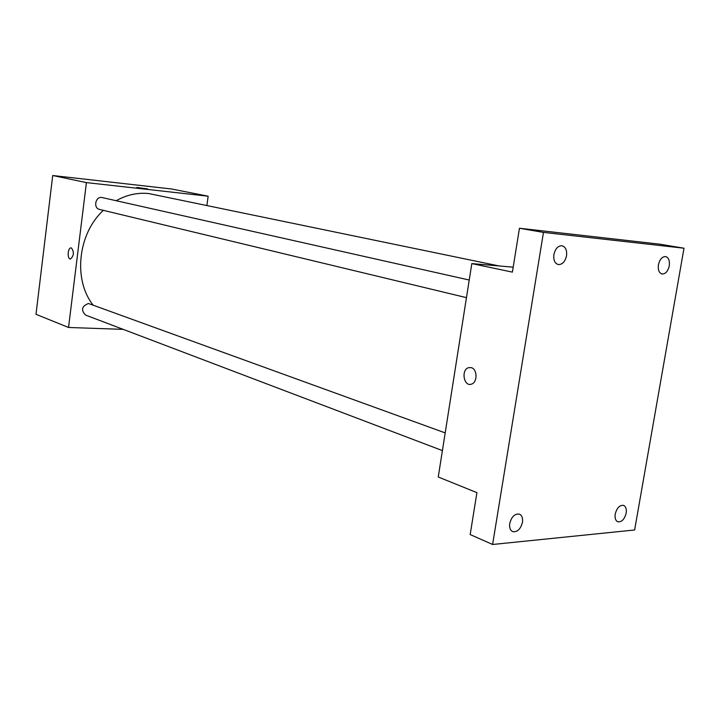 <?xml version="1.0" encoding="UTF-8"?>
<svg xmlns="http://www.w3.org/2000/svg" width="720" height="720" viewBox="0 0 720 720"><rect width="100%" height="100%" fill="white"/><g stroke="black" fill="none" stroke-linecap="round" stroke-linejoin="round"><path stroke-width="1.08" d="M123.183 329.364L68.544 327.474L36 314.307L52.722 175.518L171.612 189L208.143 196.191L206.91 205.38M68.544 327.474L86.418 182.601L52.722 175.518M71.433 247.95C74.268 252.054 73.962 255.735 70.497 258.984C67.041 259.317 67.617 247.662 71.046 247.896L71.046 247.896C67.626 247.662 67.05 259.317 70.506 258.984M499.032 265.941L148.797 193.554C137.682 192.402 126.819 194.787 116.199 200.7M103.347 210.348C77.832 233.802 73.026 279.63 92.988 304.92M86.418 182.601L208.143 196.191M445.194 432.9L88.47 303.498C81.747 306.162 80.766 310.014 85.536 315.063L442.404 450.594M469.233 280.035L101.709 197.469C95.292 196.479 93.186 208.242 99.558 209.439L466.461 297.648M144.99 188.748L136.899 187.425L144.99 188.748M136.827 187.452L147.6 188.919M492.606 544.482L543.465 232.398L684 248.211L634.626 529.983L492.606 544.482L470.178 534.555L476.919 492.642L438.255 477L471.816 263.592L513.189 267.165M543.465 232.398L519.453 228.249L659.844 244.188L684 248.211M471.816 263.592L512.397 272.124L519.453 228.249M471.276 367.65C477.45 369.054 477.648 382.464 471.51 384.12C463.797 387.144 460.791 369.612 468.657 367.65L471.276 367.65L468.657 367.65C460.8 369.612 463.797 387.144 471.51 384.12M615.213 514.089C616.896 507.861 619.686 504.963 623.592 505.395C625.86 506.511 626.724 509.085 626.184 513.117C624.501 519.354 621.702 522.243 617.778 521.784C615.537 520.659 614.682 518.094 615.213 514.089M658.422 264.771C659.745 259.308 662.148 256.581 665.622 256.581C668.655 257.607 669.87 260.694 669.267 265.833C667.944 271.314 665.532 274.032 662.031 274.005C659.034 272.97 657.837 269.892 658.422 264.771M553.887 254.556C555.309 248.625 558.045 245.691 562.104 245.763C565.623 246.933 567.099 250.272 566.523 255.789C565.092 261.747 562.338 264.663 558.252 264.555C554.778 263.376 553.329 260.046 553.887 254.556M509.733 523.467C511.623 516.564 514.881 513.459 519.498 514.152C522.009 515.439 522.99 518.166 522.468 522.333C520.569 529.254 517.302 532.35 512.649 531.621C510.192 530.325 509.22 527.607 509.733 523.467"/></g></svg>
